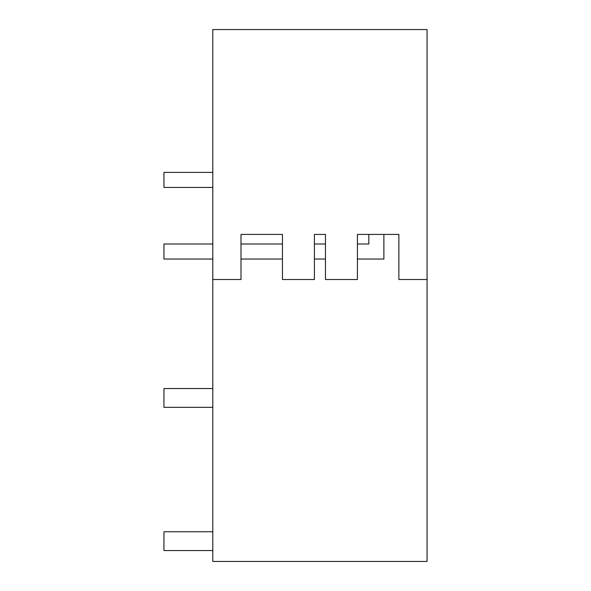 <?xml version="1.0" encoding="UTF-8"?>
<svg xmlns="http://www.w3.org/2000/svg" width="591" height="591" viewBox="0 0 591 591"><rect width="100%" height="100%" fill="white"/><g stroke="black" fill="none" stroke-linecap="round" stroke-linejoin="round"><path stroke-width="0.89" d="M427.064 279.521L427.064 29.55L212.804 29.55L212.804 561.45L427.064 561.45L427.064 279.521L398.873 279.521L398.873 234.413L383.877 234.413L383.877 259.035L357.415 259.035M357.415 244.002L368.836 244.002L368.836 234.413L357.415 234.413L357.415 279.521L325.464 279.521L325.464 234.413L314.405 234.413L314.405 279.521L282.454 279.521L282.454 234.413L240.995 234.413L240.995 279.521L212.804 279.521M240.995 234.413L282.454 234.413L240.995 234.413M325.464 234.413L314.405 234.413M368.836 234.413L383.877 234.413M212.804 388.538L163.936 388.538L163.936 407.332L212.804 407.332M212.804 531.752L163.936 531.752L163.936 550.546L212.804 550.546M212.804 259.035L163.936 259.035L163.936 244.002L212.804 244.002M325.464 244.002L314.405 244.002M282.454 244.002L240.995 244.002M325.464 259.035L314.405 259.035M282.454 259.035L240.995 259.035M212.804 187.428L163.936 187.428L163.936 172.395L212.804 172.395"/></g></svg>
